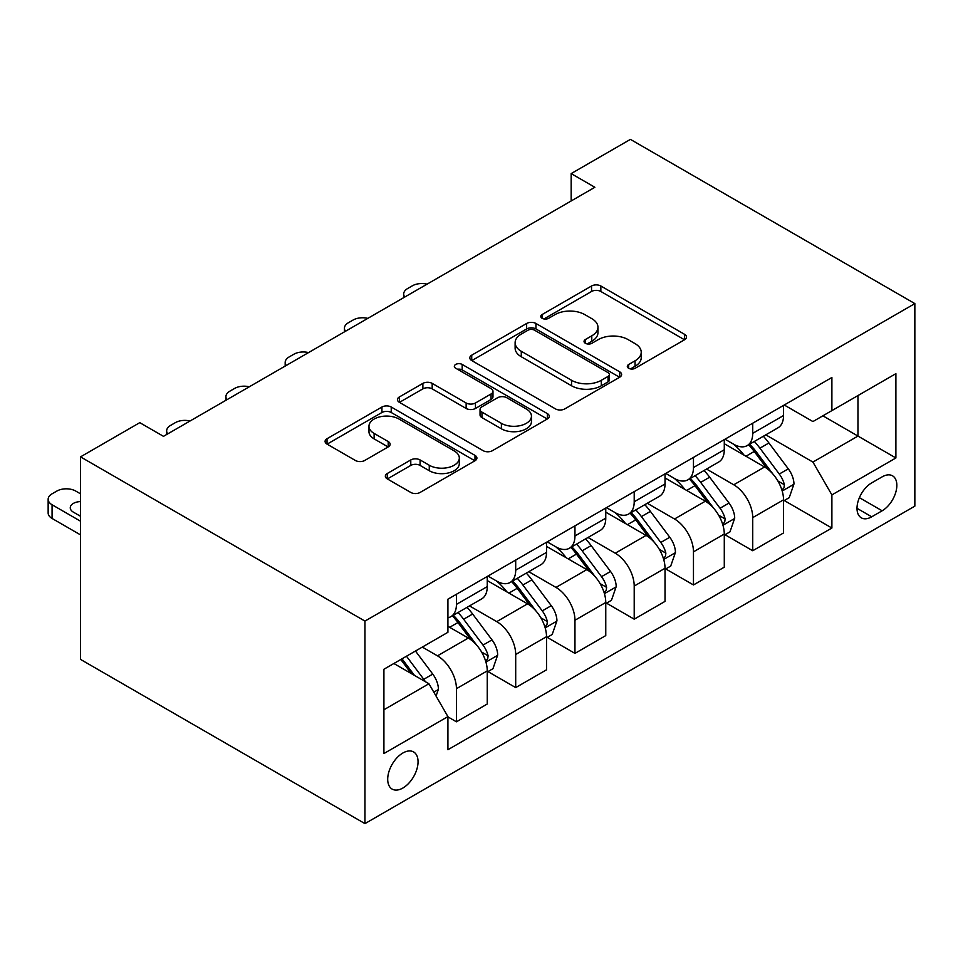 <?xml version="1.0" encoding="UTF-8"?>
<svg xmlns="http://www.w3.org/2000/svg" width="963" height="963" viewBox="0 0 963 963"><rect width="100%" height="100%" fill="white"/><g stroke="black" fill="none" stroke-linecap="round" stroke-linejoin="round"><path stroke-width="1.44" d="M628.658 368.275A4.61 2.66 0 0 0 635.171 368.275L684.609 339.722A6.585 3.804 0 0 0 686.535 337.038A6.585 3.804 0 0 0 684.609 334.354L600.852 285.999A6.585 3.804 0 0 0 591.547 285.999L542.109 314.54A4.61 2.66 0 0 0 540.761 316.418A4.61 2.66 0 0 0 542.109 318.308A4.61 2.66 0 0 0 548.621 318.308L555.025 314.612A21.054 12.158 0 0 1 584.806 314.612L591.776 318.633A21.054 12.158 0 0 1 597.951 327.239A21.054 12.158 0 0 1 591.776 335.834L585.384 339.53A4.61 2.66 0 0 0 584.035 341.408A4.61 2.66 0 0 0 585.384 343.285A4.61 2.66 0 0 0 591.896 343.285L598.3 339.59A21.054 12.158 0 0 1 628.081 339.59L635.05 343.622A21.054 12.158 0 0 1 641.226 352.217A21.054 12.158 0 0 1 635.05 360.812L628.658 364.508A4.61 2.66 0 0 0 627.31 366.385A4.61 2.66 0 0 0 628.658 368.275L628.658 364.508M402.871 788.035A21.451 12.387 120 0 0 416.895 769.136A21.451 12.387 120 0 0 413.596 751.934A21.451 12.387 120 0 0 402.871 753.006A21.451 12.387 120 0 0 388.859 771.905A21.451 12.387 120 0 0 392.146 789.094A21.451 12.387 120 0 0 402.871 788.035M387.27 473.507A6.585 3.804 0 0 0 385.344 476.204A6.585 3.804 0 0 0 387.27 478.888L410.78 492.454A6.585 3.804 0 0 0 420.085 492.454L474.988 460.747A6.585 3.804 0 0 0 476.914 458.063A6.585 3.804 0 0 0 474.988 455.379L391.231 407.024A6.585 3.804 0 0 0 381.926 407.024L327.023 438.719A6.585 3.804 0 0 0 325.085 441.403A6.585 3.804 0 0 0 327.023 444.099L355.407 460.483A6.585 3.804 0 0 0 364.712 460.483L388.209 446.916A6.585 3.804 0 0 0 390.135 444.232A6.585 3.804 0 0 0 388.209 441.548L374.126 433.422A17.599 10.16 0 0 1 368.973 426.236A17.599 10.16 0 0 1 379.843 416.847A17.599 10.16 0 0 1 399.019 419.049L454.163 450.877A17.599 10.16 0 0 1 459.315 458.063A17.599 10.16 0 0 1 448.457 467.452A17.599 10.16 0 0 1 429.269 465.249L420.085 459.941A6.585 3.804 0 0 0 410.78 459.941L387.27 473.507L387.27 478.888M914.85 303.598L630.416 139.382L571.167 173.593L594.869 187.279L163.481 436.335L139.779 422.661L80.519 456.871L364.953 621.087L914.85 303.598L914.85 506.129L364.953 823.618L364.953 621.087M555.482 408.902A6.585 3.804 0 0 0 564.787 408.902L619.703 377.207A6.585 3.804 0 0 0 621.629 374.511A6.585 3.804 0 0 0 619.703 371.826L535.946 323.472A6.585 3.804 0 0 0 526.641 323.472L471.726 355.178A6.585 3.804 0 0 0 469.8 357.863A6.585 3.804 0 0 0 471.726 360.547L555.482 408.902M457.521 369.262A4.61 2.66 0 0 1 462.192 369.912L462.192 364.447L547.345 413.609A6.585 3.804 0 0 1 549.271 416.293A6.585 3.804 0 0 1 547.345 418.977L492.442 450.672A6.585 3.804 0 0 1 483.125 450.672L399.368 402.317L399.368 396.949A6.585 3.804 0 0 0 397.442 399.633A6.585 3.804 0 0 0 399.368 402.317M399.368 396.949L422.877 383.382A6.585 3.804 0 0 1 432.182 383.382L466.14 402.991A6.585 3.804 0 0 0 475.457 402.991L491.046 393.987A6.585 3.804 0 0 0 492.972 391.303A6.585 3.804 0 0 0 491.046 388.619L455.68 368.203A4.61 2.66 0 0 1 454.331 366.325A4.61 2.66 0 0 1 457.172 363.87A4.61 2.66 0 0 1 462.192 364.447M882.144 476.854L871.708 482.872A20.777 12.001 120 0 0 858.129 501.181A20.777 12.001 120 0 0 861.319 517.841A20.777 12.001 120 0 0 871.708 516.806L882.144 510.787A20.777 12.001 120 0 0 895.722 492.478A20.777 12.001 120 0 0 892.532 475.818A20.777 12.001 120 0 0 882.144 476.854M784.243 405.002L812.928 421.565L831.888 410.611L831.888 377.496L447.915 599.191L447.915 632.306L383.912 669.249L383.912 753.548L447.915 716.604L447.915 749.72L831.888 528.025L831.888 494.91L812.928 462.071L765.79 434.855M831.888 410.611L895.891 373.668L895.891 457.967L831.888 494.91M80.519 456.871L80.519 659.402L364.953 823.618M571.167 173.593L571.167 200.966M822.884 415.811L857.961 436.07L857.961 395.564L895.891 373.668M812.928 462.071L857.961 436.07L895.891 457.967M383.912 709.755L428.944 683.754L393.867 663.507M447.915 716.869L456.438 721.805L456.438 688.689A26.82 15.48 -120 0 0 437.479 655.839L422.312 647.088M456.438 721.805L487.254 704.013L487.254 670.898A26.82 15.48 -120 0 0 468.295 638.048L447.915 626.287M487.964 671.584L515.699 687.594L515.699 654.479A26.82 15.48 -120 0 0 496.739 621.629L469.511 605.908M515.699 687.594L546.515 669.803L546.515 636.687A26.82 15.48 -120 0 0 527.555 603.837L487.254 580.581M547.225 637.374L574.959 653.383L574.959 620.256A26.82 15.48 -120 0 0 555.988 587.418L528.771 571.697M574.959 653.383L605.763 635.592L605.763 602.477A26.82 15.48 -120 0 0 586.804 569.627L546.515 546.37M606.485 603.151L634.208 619.173L634.208 586.046A26.82 15.48 -120 0 0 615.249 553.207L588.02 537.486M634.208 619.173L665.024 601.381L665.024 568.266A26.82 15.48 -120 0 0 646.065 535.416L605.763 512.16M665.734 568.94L693.468 584.95L693.468 551.835A26.82 15.48 -120 0 0 674.509 518.997L647.28 503.276M693.468 584.95L724.284 567.171L724.284 534.044A26.82 15.48 -120 0 0 705.325 501.205L665.024 477.937M724.995 534.73L752.729 550.74L752.729 517.625A26.82 15.48 -120 0 0 733.758 484.786L706.541 469.065M752.729 550.74L783.533 532.96L783.533 499.833A26.82 15.48 -120 0 0 764.574 466.995L724.284 443.726M724.995 439.212L733.758 444.28A26.82 15.48 -120 0 0 747.168 445.604A26.82 15.48 -120 0 0 752.729 433.326L752.729 423.202M665.734 473.423L674.509 478.491A26.82 15.48 -120 0 0 687.919 479.815A26.82 15.48 -120 0 0 693.468 467.536L693.468 457.413M606.473 507.633L615.249 512.701A26.82 15.48 -120 0 0 628.658 514.025A26.82 15.48 -120 0 0 634.208 501.747L634.208 491.624M547.225 541.844L555.988 546.912A26.82 15.48 -120 0 0 569.398 548.236A26.82 15.48 -120 0 0 574.959 535.97L574.959 525.834M487.964 576.055L496.739 581.122A26.82 15.48 -120 0 0 510.149 582.446A26.82 15.48 -120 0 0 515.699 570.18L515.699 560.045M784.243 500.519L831.888 528.025M747.168 445.604L777.984 427.813A26.82 15.48 -120 0 0 783.533 415.535L783.533 405.411M687.919 479.815L718.723 462.023A26.82 15.48 -120 0 0 724.284 449.757L724.284 439.622M628.658 514.025L659.474 496.234A26.82 15.48 -120 0 0 665.024 483.968L665.024 473.832M569.398 548.236L600.214 530.444A26.82 15.48 -120 0 0 605.763 518.178L605.763 508.043M510.149 582.446L540.953 564.667A26.82 15.48 -120 0 0 546.515 552.389L546.515 542.253M447.915 617.752A26.82 15.48 -120 0 0 450.889 616.657L481.705 598.878A26.82 15.48 -120 0 0 487.254 586.599L487.254 576.464M450.889 616.657A26.82 15.48 -120 0 0 456.438 604.391L456.438 594.255M428.944 683.754L447.915 716.604M630.5 368.925L635.05 366.289A21.054 12.158 0 0 0 641.226 357.694L641.226 352.217M597.951 327.239L597.951 332.704A21.054 12.158 0 0 1 591.776 341.299L587.225 343.935M684.524 339.783L600.852 291.476A6.585 3.804 0 0 0 591.547 291.476L543.951 318.958M619.606 377.255L535.946 328.949A6.585 3.804 0 0 0 526.641 328.949L471.822 360.595M608.062 376.401A4.61 2.66 0 0 0 609.41 374.511A4.61 2.66 0 0 0 608.062 372.633L534.549 330.189A4.61 2.66 0 0 0 528.037 330.189L521.284 334.089A21.054 12.158 0 0 0 515.121 342.684A21.054 12.158 0 0 0 521.284 351.278L571.541 380.289A21.054 12.158 0 0 0 601.321 380.289L608.062 376.401L608.062 381.866A4.61 2.66 0 0 0 609.41 379.988L609.41 374.511M515.121 342.684L515.121 348.161A21.054 12.158 0 0 0 521.284 356.755L521.284 351.278M608.062 381.866L601.321 385.766A21.054 12.158 0 0 1 571.541 385.766L521.284 356.755M399.464 402.365L422.877 388.859L422.877 383.382M492.972 391.303L492.972 396.78A6.585 3.804 0 0 1 491.046 399.464L475.457 408.468A6.585 3.804 0 0 1 466.14 408.468L432.182 388.859A6.585 3.804 0 0 0 422.877 388.859M462.192 369.912L547.261 419.025M501.398 423.347A17.599 10.16 0 0 0 520.574 425.55A17.599 10.16 0 0 0 531.444 416.16A17.599 10.16 0 0 0 526.292 408.974L506.863 397.755A6.585 3.804 0 0 0 497.558 397.755L481.969 406.759A6.585 3.804 0 0 0 480.043 409.444A6.585 3.804 0 0 0 481.969 412.128L501.398 423.347L501.398 428.812A17.599 10.16 0 0 0 520.574 431.015A17.599 10.16 0 0 0 531.444 421.625L531.444 416.16M480.043 409.444L480.043 414.909A6.585 3.804 0 0 0 481.969 417.605L481.969 412.128M501.398 428.812L481.969 417.605M459.315 458.063L459.315 463.54A17.599 10.16 0 0 1 448.457 472.929A17.599 10.16 0 0 1 429.269 470.726L420.085 465.418A6.585 3.804 0 0 0 410.78 465.418L387.367 478.936M368.973 426.236L368.973 431.701A17.599 10.16 0 0 0 374.126 438.887L374.126 433.422M388.113 446.964L374.126 438.887M474.903 460.808L391.231 412.501A6.585 3.804 0 0 0 381.926 412.501L327.107 444.148M783.533 500.929L789.227 497.654L793.969 483.968A17.767 10.256 -120 0 0 788.3 468.837L768.931 442.98A51.292 29.612 -120 0 0 763.334 436.275M744.062 455.15A51.292 29.612 -120 0 0 733.565 444.16M781.92 490.047L783.99 487.82L784.376 484.726A17.767 10.256 -120 0 0 779.284 474.037L759.915 448.18A51.292 29.612 -120 0 0 754.318 441.475M749.551 444.232A42.577 24.581 60 0 1 756.533 452.177L772.928 474.061M748.636 444.762A51.292 29.612 60 0 1 754.234 451.466L767.102 468.656M427.066 284.157A13.41 7.74 -0 0 0 412.357 285.806L407.614 288.551A13.41 7.74 -0 0 0 403.69 294.028A13.41 7.74 -0 0 0 404.749 297.037M724.284 535.139L729.966 531.865L734.709 518.178A17.767 10.256 -120 0 0 729.039 503.047L709.671 477.191A51.292 29.612 -120 0 0 704.073 470.486M684.813 489.36A51.292 29.612 -120 0 0 674.305 478.37M722.659 524.257L724.73 522.03L725.115 518.937A17.767 10.256 -120 0 0 720.035 508.247L700.667 482.391A51.292 29.612 -120 0 0 695.069 475.686M690.29 478.442A42.577 24.581 60 0 1 697.284 486.387L713.679 508.271M689.376 478.972A51.292 29.612 60 0 1 694.973 485.677L707.853 502.867M367.806 318.368A13.41 7.74 -0 0 0 353.096 320.029L348.353 322.761A13.41 7.74 -0 0 0 344.429 328.239A13.41 7.74 -0 0 0 345.5 331.26M665.024 569.35L670.717 566.075L675.448 552.389A17.767 10.256 -120 0 0 669.779 537.258L650.41 511.401A51.292 29.612 -120 0 0 644.813 504.696M625.553 523.571A51.292 29.612 -120 0 0 615.056 512.593M663.411 558.48L665.469 556.241L665.866 553.147A17.767 10.256 -120 0 0 660.774 542.458L641.406 516.601A51.292 29.612 -120 0 0 635.809 509.896M631.042 512.653A42.577 24.581 60 0 1 638.024 520.598L654.419 542.482M630.127 513.183A51.292 29.612 60 0 1 635.712 519.888L648.593 537.077M308.557 352.578A13.41 7.74 -0 0 0 293.847 354.24L289.105 356.972A13.41 7.74 -0 0 0 285.18 362.449A13.41 7.74 -0 0 0 286.24 365.471M605.763 603.572L611.457 600.286L616.2 586.599A17.767 10.256 -120 0 0 610.53 571.468L591.162 545.612A51.292 29.612 -120 0 0 585.564 538.907M566.292 557.782A51.292 29.612 -120 0 0 555.795 546.803M604.15 592.69L606.221 590.451L606.606 587.358A17.767 10.256 -120 0 0 601.514 576.668L582.146 550.812A51.292 29.612 -120 0 0 576.548 544.107M571.781 546.864A42.577 24.581 60 0 1 578.775 554.808L595.158 576.693M570.866 547.393A51.292 29.612 60 0 1 576.464 554.098L589.344 571.288M249.297 386.789A13.41 7.74 -0 0 0 234.587 388.45L229.844 391.183A13.41 7.74 -0 0 0 225.92 396.66A13.41 7.74 -0 0 0 226.979 399.681M546.515 637.783L552.196 634.497L556.939 620.81A17.767 10.256 -120 0 0 551.269 605.679L531.901 579.822A51.292 29.612 -120 0 0 526.304 573.117M507.044 592.004A51.292 29.612 -120 0 0 496.547 581.014M544.889 626.901L546.96 624.662L547.345 621.568A17.767 10.256 -120 0 0 542.265 610.879L522.897 585.023A51.292 29.612 -120 0 0 517.3 578.318M512.521 581.074A42.577 24.581 60 0 1 519.514 589.019L535.909 610.903M511.606 581.604A51.292 29.612 60 0 1 517.203 588.309L530.083 605.498M190.048 421A13.41 7.74 -0 0 0 175.326 422.661L170.595 425.393A13.41 7.74 -0 0 0 166.659 430.87A13.41 7.74 -0 0 0 167.731 433.892M487.254 671.993L492.948 668.707L497.678 655.021A17.767 10.256 -120 0 0 492.009 639.889L472.64 614.033A51.292 29.612 -120 0 0 467.043 607.328M485.641 661.112L487.699 658.873L488.097 655.779A17.767 10.256 -120 0 0 483.005 645.09L463.636 619.233A51.292 29.612 -120 0 0 458.039 612.528M453.272 615.285A42.577 24.581 60 0 1 460.254 623.23L476.649 645.114M452.357 615.814A51.292 29.612 60 0 1 457.943 622.519L470.823 639.709M436.058 696.068L438.43 689.231A17.767 10.256 -120 0 0 432.76 674.1L415.474 651.036M80.519 521.188L52.074 504.768A13.41 7.74 -0 0 1 48.15 499.291A13.41 7.74 -0 0 1 52.074 493.814L56.817 491.082A13.41 7.74 -0 0 1 75.776 491.082L80.519 493.814M80.519 534.874L52.074 518.455A13.41 7.74 180 0 1 48.15 512.978L48.15 499.291M80.519 515.277A10.725 6.187 -0 0 0 78.99 515.374M425.369 681.696A17.767 10.256 -120 0 0 423.756 679.3L406.47 656.224M402.016 658.8L414.439 675.376M400.777 659.511L411.309 673.57M80.519 501.591A10.725 6.187 -0 0 0 70.263 507.778A10.725 6.187 -0 0 0 73.405 512.16L80.519 516.264M437.479 655.839L468.295 638.048M496.739 621.629L527.555 603.837M555.988 587.418L586.804 569.627M615.249 553.207L646.065 535.416M674.509 518.997L705.325 501.205M733.758 484.786L764.574 466.995M752.729 433.326L783.533 415.535M752.729 517.625L783.533 499.833M693.468 551.835L724.284 534.044M693.468 467.536L724.284 449.757M634.208 586.046L665.024 568.266M634.208 501.747L665.024 483.968M574.959 620.256L605.763 602.477M574.959 535.97L605.763 518.178M515.699 654.479L546.515 636.687M515.699 570.18L546.515 552.389M456.438 688.689L487.254 670.898M456.438 604.391L487.254 586.599M859.405 497.666L882.144 510.787M857.01 508.32L871.708 516.806M635.05 366.289L635.05 360.812M585.384 343.285L585.384 339.53M591.776 341.299L591.776 335.834M542.109 318.308L542.109 314.54M591.547 291.476L591.547 285.999M600.852 291.476L600.852 285.999M684.609 339.722L684.609 334.354M471.726 360.547L471.726 355.178M526.641 328.949L526.641 323.472M535.946 328.949L535.946 323.472M619.703 377.207L619.703 371.826M571.541 385.766L571.541 380.289M601.321 385.766L601.321 380.289M432.182 388.859L432.182 383.382M466.14 408.468L466.14 402.991M475.457 408.468L475.457 402.991M491.046 399.464L491.046 393.987M547.345 418.977L547.345 413.609M410.78 465.418L410.78 459.941M420.085 465.418L420.085 459.941M429.269 470.726L429.269 465.249M388.209 446.916L388.209 441.548M327.023 444.099L327.023 438.719M381.926 412.501L381.926 407.024M391.231 412.501L391.231 407.024M474.988 460.747L474.988 455.379M782.209 491.022L793.849 484.305M759.915 448.18L768.931 442.98M745.952 456.245L754.234 451.466M779.284 474.037L788.3 468.837M777.875 480.97L784.376 484.726M722.96 525.232L734.588 518.515M700.667 482.391L709.671 477.191M686.691 490.456L694.973 485.677M720.035 508.247L729.039 503.047M718.627 515.181L725.115 518.937M663.7 559.443L675.34 552.726M641.406 516.601L650.41 511.401M627.443 524.666L635.712 519.888M660.774 542.458L669.779 537.258M659.366 549.392L665.866 553.147M604.439 593.653L616.079 586.936M582.146 550.812L591.162 545.612M568.182 558.877L576.464 554.098M601.514 576.668L610.53 571.468M600.118 583.602L606.606 587.358M545.19 627.876L556.819 621.147M522.897 585.023L531.901 579.822M508.921 593.088L517.203 588.309M542.265 610.879L551.269 605.679M540.857 617.813L547.345 621.568M485.93 662.087L497.57 655.358M463.636 619.233L472.64 614.033M449.673 627.298L457.943 622.519M483.005 645.09L492.009 639.889M481.596 652.023L488.097 655.779M52.074 504.768L52.074 518.455M433.807 692.168L438.309 689.568M423.756 679.3L432.76 674.1M403.69 294.028L403.69 297.651M344.429 328.239L344.429 331.862M285.18 362.449L285.18 366.084M225.92 396.66L225.92 400.295M166.659 430.87L166.659 434.506"/></g></svg>
